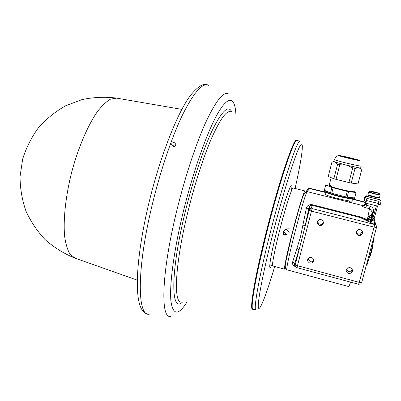<?xml version="1.0" encoding="UTF-8"?>
<svg xmlns="http://www.w3.org/2000/svg" width="401" height="401" viewBox="0 0 401 401"><rect width="100%" height="100%" fill="white"/><g stroke="black" fill="none" stroke-linecap="round" stroke-linejoin="round"><path stroke-width="0.6" d="M293.437 145.633C288.199 155.372 275.788 195.016 265.818 235.061C257.843 266.86 252.6 293.883 252.344 303.061M252.77 309.141L252.75 309.146C249.227 311.371 254.309 279.517 265.432 235.252C278.69 181.869 294.63 135.157 296.77 140.525L296.78 140.535M174.375 142.701L175.793 144.139C175.854 145.859 174.936 146.596 173.042 146.34L171.633 144.911C171.558 143.177 172.475 142.44 174.375 142.701M174.786 146.235L173.813 145.779L172.184 145.829M116.676 98.13L110.621 99.092C106.435 101.478 101.994 105.704 97.298 111.779C87.824 125.363 78.3 147.503 71.774 171.849C65.569 196.274 63.057 220.244 64.681 236.725C65.809 244.319 67.619 250.179 70.105 254.309L75.092 258.164M289.462 232.174L287.492 230.806L285.933 228.886L289.311 228.816M287.066 234.59L285.091 233.227L283.537 231.307L285.933 228.886M286.926 234.66L284.941 233.367L283.738 231.748M294.354 264.735L294.078 264.66M306.645 191.066L306.88 190.129L308.73 188.48L309.592 188.525L325.497 192.5M307.602 188.981L309.131 188.214L309.833 188.275L325.572 192.209M352.654 198.981L365.637 202.224M330.399 185.342C329.126 185.222 328.69 185.327 329.086 185.643L330.178 186.194C335.462 188.5 355.652 192.946 352.865 191.197M351.953 198.615C350.669 199.397 332.324 195.097 327.592 192.906L326.359 192.219M329.221 185.107L325.737 184.931L331.908 187.488L330.494 192.926L324.359 190.28L325.883 191.282L330.494 192.926M324.484 190.771L324.369 191.227L325.712 191.949C332.274 194.981 357.847 200.575 354.334 198.224M325.737 184.931L324.359 190.28M331.908 187.488L347.271 191.407L345.837 196.866L331.717 193.302L345.837 196.866M333.131 187.858L331.717 193.302M347.271 191.407L356.068 192.535L354.644 197.919L347.146 197.132C351.597 197.984 354.098 198.244 354.644 197.919M348.579 191.673L347.146 197.132M352.92 190.986L356.068 192.535M334.354 159.418L335.537 160.109C341.597 162.215 364.374 167.352 361.085 165.879M358.404 160.029C353.391 158.41 336.324 154.53 338.203 155.438L339.296 155.844C344.294 157.488 362.674 161.633 359.466 160.395L358.404 160.029M333.848 161.297L337.642 164.119L339.822 164.721L346.569 165.162L358.755 167.788L361.872 169.332M355.973 159.493C352.103 158.245 338.86 155.257 341.05 156.129L341.767 156.385C345.336 157.558 358.444 160.535 356.865 159.819L355.973 159.493M328.229 176.47L331.918 162.159L332.599 161.959L335.046 162.014L346.569 165.162L352.75 167.874L355.06 168.37L358.755 167.788C360.499 168.069 361.106 168.059 360.584 167.773M333.091 161.733L331.918 162.159M355.06 168.37L351.206 183.041L357.988 183.934L361.812 169.448M351.206 183.041L348.895 182.56L352.75 167.874M348.895 182.56L336.023 179.362L339.822 164.721M336.023 179.362L333.858 178.731L337.642 164.119M328.208 176.545L333.858 178.731M325.442 191.828L326.835 192.756C332.244 195.267 353.431 200.089 352.955 198.706M325.146 193.863L325.036 194.295L326.264 194.966C332.223 197.773 355.371 202.821 352.213 200.64M374.043 236.58L373.777 240.089L371.236 250.881L367.401 263.793L366.825 265.156L366.394 265.041M372.669 245.607L372.955 245.683L372.835 244.901M369.642 257.006L369.892 257.071L371.501 251.863L372.955 245.683M369.231 254.485L370.193 254.74M370.268 250.625L371.236 250.881M366.775 263.627L367.401 263.793M373.146 239.923L373.777 240.089M373.762 237.628L374.198 237.738M371.01 251.733L371.501 251.863M285.306 265.693L285.322 265.036M286.605 234.495L285.632 235.066L284.63 235.056C283.477 234.63 282.986 233.823 283.161 232.625L283.723 231.678M283.517 232.174C283.342 233.362 283.828 234.164 284.976 234.59L286.319 234.48M259.663 262.204L266.069 235.126C270.555 217.262 275.151 200.5 279.853 184.851M266.018 235.402C278.86 183.713 294.394 137.518 297.041 140.525L300.073 141.252C297.607 138.285 282.249 184.56 269.357 236.284C258.6 278.996 253.206 310.524 255.988 310.123L252.991 309.276C250.059 309.632 255.292 278.083 266.018 235.402M285.407 267.973L284.62 269.176C283.697 269.377 286.79 254.259 291.743 234.876C297.622 211.678 304.269 189.919 305.036 190.966L305.136 192.405M303.622 194.926L303.928 194.345M317.868 220.71C317.682 222.455 318.434 223.628 320.123 224.229L321.642 224.239L323.462 222.961M319.602 225.517L321.146 225.527C324.188 223.573 324.183 221.593 321.131 219.598L319.692 219.563C316.554 221.477 316.524 223.462 319.602 225.517M308.234 258.239C308.284 259.763 309.051 260.775 310.524 261.277L312.519 261.141L313.702 260.234M309.858 263.136L311.883 263.001C314.404 260.921 314.234 259.016 311.371 257.292L309.432 257.392C306.83 259.452 306.971 261.367 309.858 263.136M368.344 214.961L371.386 215.492M356.288 231.978L358.524 234.139L360.454 234.034L362.409 231.628M358.609 235.598L360.569 235.492C363.301 233.392 363.176 231.432 360.193 229.628L358.359 229.688C355.507 231.753 355.592 233.723 358.609 235.598M346.389 269.347L348.594 271.462L351.01 271.141L352.289 269.627M348.519 273.502L350.975 273.176C353.141 270.996 352.845 269.141 350.088 267.612L347.727 267.883C345.462 270.048 345.727 271.918 348.519 273.502M304.304 193.292L306.239 191.568L307.146 191.618L362.444 205.497L363.752 205.467L365.386 203.808L365.391 204.505L366.454 205.337L369.993 206.224C372.795 207.247 373.953 209.202 373.466 212.089L372.013 217.522L373.682 218.304L374.093 218.931L377.536 206.089M295.702 266.835C292.86 265.462 291.868 263.758 292.725 261.723L300.419 237.156L306.219 208.996C306.62 206.074 308.484 204.6 311.808 204.58L311.612 205.187C310.249 205.287 309.467 205.803 309.281 206.736L304.9 227.136L299.492 248.214L294.545 264.079C294.008 264.795 294.299 265.572 295.422 266.404M311.808 204.58L360.163 216.856L367.366 219.593C369.351 219.959 370.228 219.583 369.988 218.455C369.752 219.763 370.253 220.715 371.486 221.307C371.852 221.818 370.339 221.457 366.95 220.229L360.038 217.482L311.612 205.187L312.158 208.595L309.667 209.407L309.171 210.335L308.79 208.36L305.271 225.407L309.201 210.37L304.9 227.136L305.271 225.407L302.905 225.207M373.466 212.089L371.156 211.708C371.436 210.219 370.86 209.197 369.431 208.64L365.882 207.748C363.787 207.142 362.639 206.59 362.434 206.094L364.464 205.733L365.391 204.43L366.434 199.498L365.847 203.162L367.035 198.415L378.87 201.362L377.702 206.129L365.847 203.162M352.574 199.272L365.557 202.52M311.863 206.746L309.076 209.643M363.652 205.528L364.208 205.598M360.674 233.943L360.499 234.6M283.492 233.031L283.778 231.898M283.532 233.202L283.823 232.059M374.103 219.788L374.745 221.207L374.013 221.006L373.682 218.304M292.725 261.723L295.221 264.72C295.011 266.164 295.597 267.141 296.976 267.652M365.912 201.192L365.336 203.362L363.707 205.006L362.409 205.036L363.461 205.056M361.421 217.267L361.01 217.853L374.95 224.565L374.013 221.006L372.318 220.395L376.414 205.808M296.986 248.324L299.016 249.763L294.565 263.788C293.963 265.056 294.234 265.923 295.382 266.389M360.75 283.893L358.619 284.299L296.976 267.657C295.642 267.156 295.061 266.194 295.241 264.77L299.492 248.214L295.241 264.77L297.422 265.688L359.256 282.354L374.078 227.131L311.442 211.137L296.976 267.657L358.619 284.299L359.256 282.354L361.682 282.57L376.479 227.522M306.219 208.996L308.79 208.365L309.281 206.741L309.667 209.407L309.201 210.37L311.442 211.137L312.158 208.595L374.654 224.52L360.038 217.482L360.163 216.856M369.993 206.224L367.366 219.593L366.95 220.229M369.852 219.006L367.837 218.284L367.471 219.648M356.238 232.881L356.394 232.289M376.323 192.736L372.344 191.608L376.323 192.736M370.444 209.182L369.401 208.906M367.862 196.375L367.928 196.465C368.714 197.081 379.166 199.628 378.664 199.081M365.672 202.084L365.862 201.177M365.802 201.162L365.622 202.069M364.74 197.292L364.048 199.893L364.208 200.766L364.91 198.129L364.74 197.292L366.424 195.818L367.948 196.039M364.91 198.129L366.624 196.635L367.436 196.675L379.391 199.648C380.584 200.069 381.08 200.891 380.885 202.109L380.173 204.756L378.394 204.31L378.925 201.372L366.88 198.395L365.978 201.207L364.208 200.766M378.394 204.31L378.268 204.004M380.504 200.345L379 198.786L379.391 199.648M208.981 85.538C203.001 81.909 194.184 91.689 182.53 114.886C171.302 138.22 159.072 174.786 150.836 210.63C136.4 272.76 137.688 316.745 149.287 314.209M170.58 316.429C160.726 319.006 161.182 276.54 175.387 216.465C183.503 181.788 195.001 146.3 205.252 123.433C215.858 100.666 223.658 90.857 228.64 94.009M186.696 302.474C178.224 315.772 172.956 315.256 170.906 300.92C169.422 285.773 173.402 253.733 181.979 217.217C191.818 175.302 206.48 133.358 217.427 114.039C228.425 94.616 234.991 97.057 235.878 114.054M181.678 301.968C173.553 304.164 174.625 267.417 186.751 216.55C193.678 187.207 203.292 157.172 211.843 137.588C220.7 118.014 227.172 109.498 231.257 112.044M182.48 302.048C171.207 313.256 170.069 275.502 184.179 216.254C191.999 183.031 203.202 149.232 212.61 129.593C222.329 110.255 228.791 104.511 231.994 112.365M309.833 188.275L307.146 191.618C306.038 192.31 299.712 213.467 294.113 235.502C289.156 254.891 286.008 270.003 286.87 269.788L348.634 286.54C348.905 286.6 349.557 285.131 350.599 282.134M305.036 190.966L293.191 187.994C292.078 186.866 285.131 208.48 279.332 231.623C274.429 250.956 271.627 266.104 272.835 265.983L284.62 269.176M272.765 262.349C267.547 276.59 269.256 260.765 276.735 231.277C285.276 197.097 294.289 173.277 291.357 191.132M274.725 266.495C266.74 293.332 259.783 311.798 258.45 307.938C257.081 304.254 262.545 274.78 272.134 236.635C282.77 194.244 295.427 153.663 300.008 145.989C304.7 137.889 301.908 158.245 295.091 188.475M362.434 206.094L362.409 205.036M372.318 220.395L371.171 219.954L371.486 221.307M374.148 218.735L375.847 225.146M368.374 216.35L367.837 218.284M374.95 224.565L374.654 224.52L374.078 227.131L376.484 227.492C376.729 226.149 376.218 225.172 374.95 224.565M366.955 203.442L365.882 207.748M365.336 203.362L365.386 203.808M372.258 216.595L371.732 216.395L372.92 211.959M371.326 217.357L371.732 216.395L369.998 215.888M374.489 220.259L374.018 219.638M374.745 221.207L374.093 218.931M369.907 218.846L369.702 217.152L372.013 217.522L371.171 219.954L369.917 218.871M369.652 217.402L369.286 216.094M360.304 235.582L360.75 233.908M356.88 234.47L357.156 233.392M374.835 192.53C369.226 190.976 369.146 190.791 374.599 191.974C380.213 193.528 380.293 193.713 374.835 192.53M379.266 193.533L380.013 194.565C380.429 194.906 378.624 194.595 374.604 193.638L368.77 191.884L370.108 191.247C371.03 191.377 367.872 190.515 374.599 191.974C381.386 193.848 378.093 193.006 379.181 193.417L374.815 192.655L370.223 191.187M380.118 194.716L380.163 194.996L374.514 193.999L368.564 192.229L368.94 191.803M380.128 195.117L379.481 197.528C379.667 197.823 377.787 197.498 373.832 196.55L367.892 194.756L368.599 192.109M377.722 197.417C380.018 198.284 378.679 198.134 373.702 196.976C368.965 195.823 367.03 195.081 367.892 194.756L367.928 194.63M379.451 197.653C380.133 198.31 378.213 198.079 373.702 196.976C368.454 195.588 367.06 195.046 369.511 195.357M375.025 192.475L375.095 192.214M378.409 203.477L366.554 200.52M379.105 201.663L378.99 201.397M367.436 196.675L367.221 195.858M175.513 145.628L175.793 144.139M148.134 314.133C145.528 313.231 144.671 313.717 141.548 309.041C134.2 296.179 136.641 257.121 147.403 209.372C158.31 161.232 176.866 113.338 190.3 95.639C197.883 86.26 203.763 82.726 207.939 85.037M181.828 109.378L116.285 98.065C104.836 96.691 93.408 97.202 82.01 99.598L65.709 105.739C55.468 111.513 46.406 118.816 38.526 127.658C31.509 137.222 26.225 147.678 22.677 159.032L20.05 176.525C20.11 188.405 22.08 199.924 25.96 211.081C30.877 221.798 37.348 231.397 45.388 239.878C54.165 247.542 63.884 253.572 74.546 257.968L137.252 280.139M283.838 232.114L283.718 231.673M329.086 185.643L331.146 177.683M327.376 195.422L327.066 196.615M324.539 190.565L324.369 191.227M349.466 200.956L349.151 202.159M334.264 159.618L335.863 157.172L338.203 155.438M333.792 161.523L334.284 159.628M333.687 161.458L332.599 161.959M325.602 192.094L325.036 194.295M285.632 235.066L285.973 234.6M321.642 224.239L321.146 225.527M312.519 261.141L311.883 263.001M368.093 216.194L371.231 215.537M371.351 215.452L372.323 211.828M360.454 234.034L360.569 235.492M351.01 271.141L350.975 273.176M286.87 269.788C284.114 267.637 285.697 263.873 285.798 261.828L291.953 234.675L299.196 208.189C302.143 200.274 301.652 196.194 306.394 191.553M306.239 191.568L308.73 188.48M366.569 200.089L365.391 204.505L364.464 205.733L363.547 205.518M367.501 219.663L368.434 216.334M369.321 216.079L369.657 217.377M363.752 205.467L363.707 205.006L363.045 205.061L364.308 205.227M311.883 206.871L309.106 209.863M351.126 271.071L352.349 271.402M368.233 195.332L367.928 196.465M366.624 196.635L366.424 195.818M285.978 260.635L286.103 260.099M301.893 199.618L302.043 199.086"/></g></svg>
